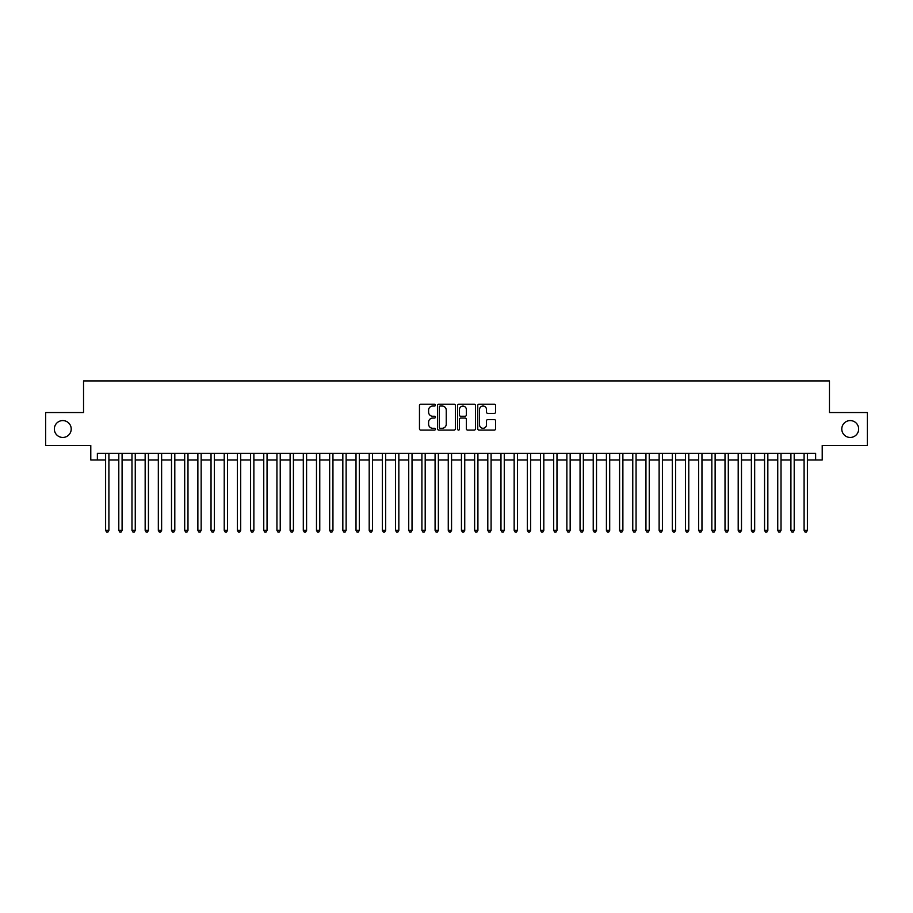 <?xml version="1.0" encoding="UTF-8"?>
<svg xmlns="http://www.w3.org/2000/svg" width="913" height="913" viewBox="0 0 913 913"><rect width="100%" height="100%" fill="white"/><g stroke="black" fill="none" stroke-linecap="round" stroke-linejoin="round"><path stroke-width="1.37" d="M435.41 405.132A0.902 0.902 0 0 0 434.508 404.231L420.767 404.231A1.29 1.29 0 0 0 419.466 405.52L419.466 428.802A1.29 1.29 0 0 0 420.767 430.091L434.508 430.091A0.902 0.902 0 0 0 435.41 429.19A0.902 0.902 0 0 0 434.508 428.288L432.728 428.288A4.143 4.143 0 0 1 428.596 424.146L428.596 422.205A4.143 4.143 0 0 1 432.728 418.063L434.508 418.063A0.902 0.902 0 0 0 435.41 417.161A0.902 0.902 0 0 0 434.508 416.26L432.728 416.26A4.143 4.143 0 0 1 428.596 412.117L428.596 410.177A4.143 4.143 0 0 1 432.728 406.034L434.508 406.034A0.902 0.902 0 0 0 435.41 405.132M841.786 429.019A8.434 8.434 0 0 0 850.22 437.453A8.434 8.434 0 0 0 858.654 429.019A8.434 8.434 0 0 0 850.22 420.585A8.434 8.434 0 0 0 841.786 429.019M54.346 429.019A8.434 8.434 0 0 0 62.78 437.453A8.434 8.434 0 0 0 71.214 429.019A8.434 8.434 0 0 0 62.78 420.585A8.434 8.434 0 0 0 54.346 429.019M494.31 413.349A1.29 1.29 0 0 0 495.599 412.048L495.599 405.52A1.29 1.29 0 0 0 494.31 404.231L479.04 404.231A1.29 1.29 0 0 0 477.75 405.52L477.75 428.802A1.29 1.29 0 0 0 479.04 430.091L494.31 430.091A1.29 1.29 0 0 0 495.599 428.802L495.599 420.916A1.29 1.29 0 0 0 494.31 419.615L487.77 419.615A1.29 1.29 0 0 0 486.481 420.916L486.481 424.83A3.458 3.458 0 0 1 483.023 428.288A3.458 3.458 0 0 1 479.553 424.83L479.553 409.492A3.458 3.458 0 0 1 483.023 406.034A3.458 3.458 0 0 1 486.481 409.492L486.481 412.048A1.29 1.29 0 0 0 487.77 413.349L494.31 413.349M97.371 459.992L97.371 453.407L815.629 453.407L815.629 459.992L822.214 459.992L822.214 445.498L867.35 445.498L867.35 412.55L829.461 412.55L829.461 380.915L83.54 380.915L83.54 412.55L45.65 412.55L45.65 445.498L90.786 445.498L90.786 459.992L105.611 459.992M455.37 405.52A1.29 1.29 0 0 0 454.069 404.231L438.811 404.231A1.29 1.29 0 0 0 437.521 405.52L437.521 428.802A1.29 1.29 0 0 0 438.811 430.091L454.069 430.091A1.29 1.29 0 0 0 455.37 428.802L455.37 405.52M458.931 404.231L474.189 404.231A1.29 1.29 0 0 1 475.479 405.52L475.479 428.802A1.29 1.29 0 0 1 474.189 430.091L467.661 430.091A1.29 1.29 0 0 1 466.36 428.802L466.36 419.364A1.29 1.29 0 0 0 465.071 418.063L460.734 418.063A1.29 1.29 0 0 0 459.444 419.364L459.444 429.19A0.902 0.902 0 0 1 458.543 430.091A0.902 0.902 0 0 1 457.63 429.19L457.63 405.52A1.29 1.29 0 0 1 458.931 404.231M108.909 459.992L118.793 459.992M122.091 459.992L131.974 459.992M135.261 459.992L145.156 459.992M148.442 459.992L158.326 459.992M161.624 459.992L171.507 459.992M174.805 459.992L184.688 459.992M187.987 459.992L197.87 459.992M201.157 459.992L211.04 459.992M214.338 459.992L224.221 459.992M227.52 459.992L237.403 459.992M240.701 459.992L250.584 459.992M253.871 459.992L263.754 459.992M267.053 459.992L276.936 459.992M280.234 459.992L290.117 459.992M293.415 459.992L303.299 459.992M306.585 459.992L316.48 459.992M319.767 459.992L329.65 459.992M332.948 459.992L342.832 459.992M346.13 459.992L356.013 459.992M359.311 459.992L369.194 459.992M372.481 459.992L382.364 459.992M385.663 459.992L395.546 459.992M398.844 459.992L408.727 459.992M412.025 459.992L421.909 459.992M425.196 459.992L435.079 459.992M438.377 459.992L448.26 459.992M451.558 459.992L461.442 459.992M464.74 459.992L474.623 459.992M477.921 459.992L487.804 459.992M491.091 459.992L500.975 459.992M504.273 459.992L514.156 459.992M517.454 459.992L527.337 459.992M530.636 459.992L540.519 459.992M543.806 459.992L553.689 459.992M556.987 459.992L566.87 459.992M570.169 459.992L580.052 459.992M583.35 459.992L593.233 459.992M596.52 459.992L606.415 459.992M609.701 459.992L619.585 459.992M622.883 459.992L632.766 459.992M636.064 459.992L645.948 459.992M649.246 459.992L659.129 459.992M662.416 459.992L672.299 459.992M675.597 459.992L685.48 459.992M688.779 459.992L698.662 459.992M701.96 459.992L711.843 459.992M715.13 459.992L725.013 459.992M728.312 459.992L738.195 459.992M741.493 459.992L751.376 459.992M754.674 459.992L764.558 459.992M767.844 459.992L777.739 459.992M781.026 459.992L790.909 459.992M794.207 459.992L804.091 459.992M807.389 459.992L815.629 459.992M440.237 406.034A0.902 0.902 0 0 0 439.324 406.947L439.324 427.375A0.902 0.902 0 0 0 440.237 428.288L442.109 428.288A4.143 4.143 0 0 0 446.252 424.146L446.252 410.177A4.143 4.143 0 0 0 442.109 406.034L440.237 406.034M466.36 409.56A3.458 3.458 0 0 0 462.902 406.102A3.458 3.458 0 0 0 459.444 409.56L459.444 414.959A1.29 1.29 0 0 0 460.734 416.26L465.071 416.26A1.29 1.29 0 0 0 466.36 414.959L466.36 409.56M108.909 453.407L108.909 530.362L105.611 530.362L105.611 453.407M108.909 530.362L107.917 532.085L106.604 532.085L105.611 530.362M122.091 453.407L122.091 530.362L118.793 530.362L118.793 453.407M122.091 530.362L121.098 532.085L119.786 532.085L118.793 530.362M135.261 453.407L135.261 530.362L131.974 530.362L131.974 453.407M135.261 530.362L134.279 532.085L132.956 532.085L131.974 530.362M148.442 453.407L148.442 530.362L145.156 530.362L145.156 453.407M148.442 530.362L147.461 532.085L146.137 532.085L145.156 530.362M161.624 453.407L161.624 530.362L158.326 530.362L158.326 453.407M161.624 530.362L160.631 532.085L159.319 532.085L158.326 530.362M174.805 453.407L174.805 530.362L171.507 530.362L171.507 453.407M174.805 530.362L173.812 532.085L172.5 532.085L171.507 530.362M187.987 453.407L187.987 530.362L184.688 530.362L184.688 453.407M187.987 530.362L186.994 532.085L185.67 532.085L184.688 530.362M201.157 453.407L201.157 530.362L197.87 530.362L197.87 453.407M201.157 530.362L200.175 532.085L198.851 532.085L197.87 530.362M214.338 453.407L214.338 530.362L211.04 530.362L211.04 453.407M214.338 530.362L213.345 532.085L212.033 532.085L211.04 530.362M227.52 453.407L227.52 530.362L224.221 530.362L224.221 453.407M227.52 530.362L226.527 532.085L225.214 532.085L224.221 530.362M240.701 453.407L240.701 530.362L237.403 530.362L237.403 453.407M240.701 530.362L239.708 532.085L238.396 532.085L237.403 530.362M253.871 453.407L253.871 530.362L250.584 530.362L250.584 453.407M253.871 530.362L252.89 532.085L251.566 532.085L250.584 530.362M267.053 453.407L267.053 530.362L263.754 530.362L263.754 453.407M267.053 530.362L266.071 532.085L264.747 532.085L263.754 530.362M280.234 453.407L280.234 530.362L276.936 530.362L276.936 453.407M280.234 530.362L279.241 532.085L277.929 532.085L276.936 530.362M293.415 453.407L293.415 530.362L290.117 530.362L290.117 453.407M293.415 530.362L292.422 532.085L291.11 532.085L290.117 530.362M306.585 453.407L306.585 530.362L303.299 530.362L303.299 453.407M306.585 530.362L305.604 532.085L304.28 532.085L303.299 530.362M319.767 453.407L319.767 530.362L316.48 530.362L316.48 453.407M319.767 530.362L318.785 532.085L317.462 532.085L316.48 530.362M332.948 453.407L332.948 530.362L329.65 530.362L329.65 453.407M332.948 530.362L331.955 532.085L330.643 532.085L329.65 530.362M346.13 453.407L346.13 530.362L342.832 530.362L342.832 453.407M346.13 530.362L345.137 532.085L343.824 532.085L342.832 530.362M359.311 453.407L359.311 530.362L356.013 530.362L356.013 453.407M359.311 530.362L358.318 532.085L356.994 532.085L356.013 530.362M372.481 453.407L372.481 530.362L369.194 530.362L369.194 453.407M372.481 530.362L371.5 532.085L370.176 532.085L369.194 530.362M385.663 453.407L385.663 530.362L382.364 530.362L382.364 453.407M385.663 530.362L384.67 532.085L383.357 532.085L382.364 530.362M398.844 453.407L398.844 530.362L395.546 530.362L395.546 453.407M398.844 530.362L397.851 532.085L396.539 532.085L395.546 530.362M412.025 453.407L412.025 530.362L408.727 530.362L408.727 453.407M412.025 530.362L411.033 532.085L409.72 532.085L408.727 530.362M425.196 453.407L425.196 530.362L421.909 530.362L421.909 453.407M425.196 530.362L424.214 532.085L422.89 532.085L421.909 530.362M438.377 453.407L438.377 530.362L435.079 530.362L435.079 453.407M438.377 530.362L437.395 532.085L436.072 532.085L435.079 530.362M451.558 453.407L451.558 530.362L448.26 530.362L448.26 453.407M451.558 530.362L450.566 532.085L449.253 532.085L448.26 530.362M464.74 453.407L464.74 530.362L461.442 530.362L461.442 453.407M464.74 530.362L463.747 532.085L462.435 532.085L461.442 530.362M477.921 453.407L477.921 530.362L474.623 530.362L474.623 453.407M477.921 530.362L476.928 532.085L475.605 532.085L474.623 530.362M491.091 453.407L491.091 530.362L487.804 530.362L487.804 453.407M491.091 530.362L490.11 532.085L488.786 532.085L487.804 530.362M504.273 453.407L504.273 530.362L500.975 530.362L500.975 453.407M504.273 530.362L503.28 532.085L501.967 532.085L500.975 530.362M517.454 453.407L517.454 530.362L514.156 530.362L514.156 453.407M517.454 530.362L516.461 532.085L515.149 532.085L514.156 530.362M530.636 453.407L530.636 530.362L527.337 530.362L527.337 453.407M530.636 530.362L529.643 532.085L528.33 532.085L527.337 530.362M543.806 453.407L543.806 530.362L540.519 530.362L540.519 453.407M543.806 530.362L542.824 532.085L541.5 532.085L540.519 530.362M556.987 453.407L556.987 530.362L553.689 530.362L553.689 453.407M556.987 530.362L556.006 532.085L554.682 532.085L553.689 530.362M570.169 453.407L570.169 530.362L566.87 530.362L566.87 453.407M570.169 530.362L569.176 532.085L567.863 532.085L566.87 530.362M583.35 453.407L583.35 530.362L580.052 530.362L580.052 453.407M583.35 530.362L582.357 532.085L581.045 532.085L580.052 530.362M596.52 453.407L596.52 530.362L593.233 530.362L593.233 453.407M596.52 530.362L595.538 532.085L594.215 532.085L593.233 530.362M609.701 453.407L609.701 530.362L606.415 530.362L606.415 453.407M609.701 530.362L608.72 532.085L607.396 532.085L606.415 530.362M622.883 453.407L622.883 530.362L619.585 530.362L619.585 453.407M622.883 530.362L621.89 532.085L620.578 532.085L619.585 530.362M636.064 453.407L636.064 530.362L632.766 530.362L632.766 453.407M636.064 530.362L635.071 532.085L633.759 532.085L632.766 530.362M649.246 453.407L649.246 530.362L645.948 530.362L645.948 453.407M649.246 530.362L648.253 532.085L646.929 532.085L645.948 530.362M662.416 453.407L662.416 530.362L659.129 530.362L659.129 453.407M662.416 530.362L661.434 532.085L660.11 532.085L659.129 530.362M675.597 453.407L675.597 530.362L672.299 530.362L672.299 453.407M675.597 530.362L674.604 532.085L673.292 532.085L672.299 530.362M688.779 453.407L688.779 530.362L685.48 530.362L685.48 453.407M688.779 530.362L687.786 532.085L686.473 532.085L685.48 530.362M701.96 453.407L701.96 530.362L698.662 530.362L698.662 453.407M701.96 530.362L700.967 532.085L699.655 532.085L698.662 530.362M715.13 453.407L715.13 530.362L711.843 530.362L711.843 453.407M715.13 530.362L714.149 532.085L712.825 532.085L711.843 530.362M728.312 453.407L728.312 530.362L725.013 530.362L725.013 453.407M728.312 530.362L727.33 532.085L726.006 532.085L725.013 530.362M741.493 453.407L741.493 530.362L738.195 530.362L738.195 453.407M741.493 530.362L740.5 532.085L739.188 532.085L738.195 530.362M754.674 453.407L754.674 530.362L751.376 530.362L751.376 453.407M754.674 530.362L753.682 532.085L752.369 532.085L751.376 530.362M767.844 453.407L767.844 530.362L764.558 530.362L764.558 453.407M767.844 530.362L766.863 532.085L765.539 532.085L764.558 530.362M781.026 453.407L781.026 530.362L777.739 530.362L777.739 453.407M781.026 530.362L780.044 532.085L778.721 532.085L777.739 530.362M794.207 453.407L794.207 530.362L790.909 530.362L790.909 453.407M794.207 530.362L793.214 532.085L791.902 532.085L790.909 530.362M807.389 453.407L807.389 530.362L804.091 530.362L804.091 453.407M807.389 530.362L806.396 532.085L805.083 532.085L804.091 530.362"/></g></svg>
